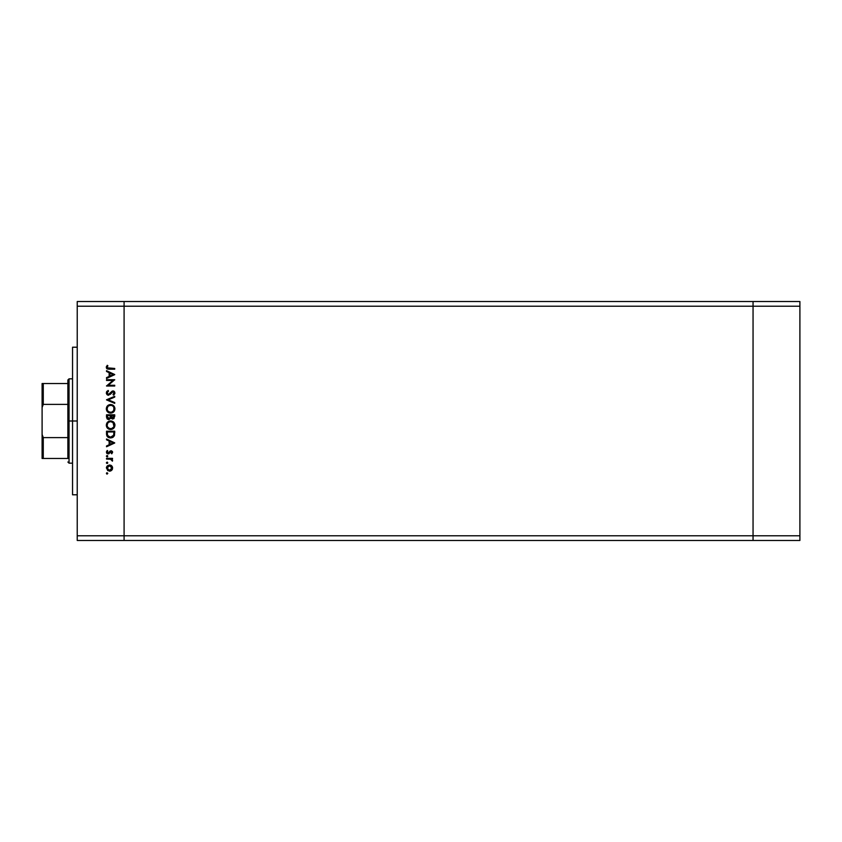 <?xml version="1.0" encoding="UTF-8"?>
<svg xmlns="http://www.w3.org/2000/svg" width="842" height="842" viewBox="0 0 842 842"><rect width="100%" height="100%" fill="white"/><g stroke="black" fill="none" stroke-linecap="round" stroke-linejoin="round"><path stroke-width="1.26" d="M753.053 540.469L753.053 301.531L124.09 301.531L124.09 306.214L124.09 301.531L77.232 301.531L753.053 301.531L753.053 306.214L753.053 301.531L753.053 306.214L124.09 306.214L753.053 306.214L753.053 535.786L753.053 306.214L753.053 535.786L124.09 535.786L124.09 306.214L124.09 535.786L753.053 535.786L753.053 540.469L753.053 535.786L753.053 540.469L799.9 540.469L124.09 540.469L124.09 535.786L124.09 540.469L753.053 540.469M77.232 421L72.549 421L72.549 494.791L72.549 421L77.232 421M77.232 306.214L77.232 535.786L124.09 535.786L124.09 306.214L77.232 306.214L77.232 301.531L77.232 306.214L124.09 306.214L124.09 301.531L124.09 535.786L77.232 535.786L77.232 306.214M106.524 380.437L112.954 380.437L106.524 380.437L106.524 379.71L114.722 379.71L108.26 385.278L114.722 385.278L114.722 386.015L106.524 386.015L112.954 380.437L106.524 386.015L114.722 386.015L114.722 385.278L108.26 385.278L114.722 379.71L106.524 379.71L106.524 380.437L106.524 379.71L114.722 379.858M108.523 395.266L106.945 394.551L106.313 393.14L108.102 390.425L108.513 391.12L107.144 392.919L108.365 394.519L112.196 391.141L114.628 391.867L114.828 393.635L113.544 395.161L113.038 394.488L114.07 392.667L113.049 391.688L108.523 395.266L113.049 391.688L114.091 392.888L113.038 394.488L113.544 395.161L114.933 392.972L113.017 390.951L108.534 394.53L107.144 392.919L108.513 391.12L108.102 390.425L106.313 392.919L108.523 395.266M114.722 402.571L114.722 403.36L106.524 399.887L114.722 396.319L114.722 397.098L108.26 399.834L114.722 402.571L114.722 403.36L106.524 399.887L114.722 403.36L114.722 402.571L108.26 399.834L114.722 397.098L114.722 396.319L106.524 399.782L114.722 396.319L114.722 397.098M106.313 408.833L107.544 405.781L110.586 404.507L113.649 405.728L114.933 408.77L113.702 411.864L110.839 413.127L107.566 411.885L106.313 408.833C106.545 411.464 107.986 412.896 110.618 413.127C113.281 412.896 114.712 411.433 114.933 408.77C114.659 406.149 113.217 404.739 110.586 404.507C107.955 404.76 106.534 406.202 106.313 408.833L106.313 409.044M110.618 429.525L110.618 429.525C107.986 429.294 106.545 427.862 106.313 425.231L107.544 422.179L110.586 420.905L113.649 422.126L114.933 425.168L113.702 428.262L110.839 429.525L107.566 428.283L106.313 425.231C106.545 427.862 107.986 429.294 110.618 429.525C113.281 429.294 114.712 427.831 114.933 425.168C114.659 422.547 113.217 421.137 110.586 420.905L110.797 420.916M106.524 439.787L106.524 438.987L114.722 442.881L106.524 446.765L106.524 445.965L109.144 444.755L109.144 441.04L106.524 439.787L106.524 438.987L106.524 439.787L109.144 441.04L109.144 444.755L106.524 445.965L106.524 446.765L114.722 442.987L106.524 446.765L106.524 445.965M107.092 474.099L106.618 472.93L107.765 473.278L106.839 474.046L106.418 473.415L107.092 474.099L107.776 473.415L107.092 472.73L107.776 473.415L107.092 474.099L106.418 473.415L107.092 472.73L107.776 473.415L107.092 474.099L106.418 473.415L107.092 472.73L107.776 473.415M109.502 464.952L111.397 465.584L112.554 467.415L112.375 469.299L111.165 470.689L107.776 470.636L106.429 467.752L107.302 465.858L109.502 464.952L106.418 468.057L109.502 471.152L111.628 470.331L112.617 468.057L111.628 465.773L109.502 464.952L106.629 466.857M106.418 462.795L107.092 463.479L106.429 462.668L107.355 462.163L107.576 463.279L106.46 463.058L107.092 463.479L107.776 462.795L107.092 462.111L107.776 462.795L107.092 463.479L106.418 462.795L107.092 462.111L107.776 462.795L107.092 463.479L106.418 462.795L107.092 462.111L107.776 462.795L107.092 462.111L107.776 462.795L107.092 462.111L106.418 462.795L107.092 462.111M106.524 459.069L106.524 458.332L106.524 459.069L106.524 458.332L112.512 458.332L112.512 459.069L111.628 459.069L112.407 461.163L110.818 459.269L106.524 459.069L110.586 459.195L112.407 461.163L111.628 459.069L112.512 459.069L112.512 458.332L106.524 458.332L112.512 458.332L112.512 459.069M107.229 456.848L106.429 456.038L107.481 455.606L107.576 456.659L106.429 456.311L107.092 456.859L107.776 456.175L107.092 455.49L107.776 456.175L107.092 456.859L106.418 456.175L107.092 455.49L107.776 456.175L107.092 456.859L106.418 456.175L107.092 455.49L107.776 456.175L107.092 455.49L106.418 456.175L107.092 455.49M106.418 452.165L107.229 450.449L107.776 450.933L107.144 452.122L108.113 453.175L110.123 451.038L111.502 450.817L112.607 452.122L111.765 453.806L111.376 451.554L108.386 453.901L106.902 453.406L106.429 451.912L107.229 450.449L107.776 450.933L107.218 452.512L108.418 453.133L111.039 450.765L108.113 453.175L107.144 452.122L107.776 450.933L107.229 450.449L106.418 452.165L108.144 453.912L111.07 451.501L111.881 452.28L111.249 453.312L111.765 453.806L112.617 452.28L111.765 453.806L111.365 453.207M106.555 434.577L106.524 433.756C106.545 436.388 107.871 437.787 110.513 437.935L107.008 436.145L106.524 431.209L114.722 431.209L114.165 436.03L112.881 437.335L110.513 437.935L114.417 435.472L114.722 431.209L106.524 431.209L106.524 433.756L106.524 431.209L114.722 431.209L114.722 432.862M106.524 417.274L106.524 414.811L106.524 417.032L106.524 414.811L114.722 414.811L113.986 418.558L112.428 419L110.944 418.074L108.85 419.653L107.26 419.011L106.524 417.032L108.85 419.653L110.944 418.074L112.691 419.021L114.722 416.411L114.722 414.811L106.524 414.811L114.722 414.811L114.722 416.411L112.175 418.958M106.524 371.469L106.524 370.669L114.722 374.553L106.524 378.447L106.524 377.648L109.144 376.437L109.144 372.711L106.524 371.469L106.524 370.669L106.524 371.469L109.144 372.711L109.144 376.437L106.524 377.648L106.524 378.447L114.722 374.658L106.524 378.447L106.524 377.648M107.25 365.302L107.881 365.744L107.166 367.491L107.913 368.343L114.722 368.459L114.722 369.196L107.46 369.028L106.324 367.533L107.25 365.302L107.881 365.744L107.144 367.322L107.881 365.744L107.25 365.302L106.313 367.28L109.186 369.196L114.722 369.196L114.722 368.459L107.271 367.817M124.09 540.469L77.232 540.469L77.232 535.786L77.232 540.469L124.09 540.469L124.09 535.786L124.09 540.469M72.549 347.209L72.549 421L72.549 347.209L77.232 347.209M107.092 472.73L106.418 473.415M111.849 466.005L112.375 466.805M112.375 469.299L112.06 469.847M110.639 470.952L110.081 471.11M109.786 471.141L109.197 471.141M106.46 467.447L106.618 466.878M110.66 465.163L111.344 465.542M107.534 466.731L107.323 468.973M111.007 466.226L109.492 465.689L107.818 466.373M111.176 469.731L111.881 468.057L109.492 470.415L111.165 469.731M110.407 470.246L110.997 469.889M107.313 468.962L109.492 470.415L107.144 468.057L109.492 465.689L111.881 468.057L111.176 466.384M111.818 459.195L112.617 460.532L112.407 461.163L111.849 460.153M112.617 460.532L112.407 461.163L112.617 460.532M111.87 460.269L110.334 459.153M111.881 460.385L110.586 459.195L108.534 459.069M111.249 453.312L111.881 452.28L111.07 451.501L108.86 453.754M111.87 452.354L111.07 451.501L110.186 452.101M111.881 452.28L111.07 451.501L111.881 452.28L111.07 451.501L109.913 452.554M107.176 453.627L106.618 453.017M107.166 451.954L107.208 452.48M107.144 452.122L108.681 452.975L110.228 450.975M108.681 452.975L109.302 452.07M112.354 451.417L112.617 452.28L111.039 450.765M114.722 442.881L106.524 438.987L114.722 442.881M113.123 442.924L109.986 444.365L109.986 441.44L113.123 442.924L109.986 441.44L109.986 444.365L113.123 442.924M114.586 434.83L114.417 435.472M113.196 437.135L111.144 437.903M112.881 437.345L112.323 437.619M108.513 437.514L107.818 437.072M113.88 432.525L113.649 435.04L113.88 432.525M113.565 435.282L110.513 437.198L112.081 436.882M107.45 434.661L108.323 436.43L110.513 437.198L107.734 435.64M107.397 434.072L107.355 431.946L113.88 431.946L107.355 431.946L107.429 434.525M109.081 436.924L109.776 437.135M113.702 422.179L114.196 422.779M114.744 423.926L114.912 424.747M114.228 427.61L113.691 428.262M110.376 420.916L110.586 420.905C107.955 421.158 106.534 422.6 106.313 425.231L106.313 425.442M106.913 422.979L107.534 422.189M107.544 422.179L108.502 421.442M106.618 426.883L107.566 428.283M108.429 428.031L107.534 426.883L109.523 428.631M107.787 423.126L107.144 425.199C107.313 423.052 108.46 421.874 110.586 421.642C112.723 421.853 113.891 423.042 114.091 425.199L114.091 425.199C113.912 427.368 112.754 428.567 110.628 428.788C108.471 428.578 107.313 427.389 107.144 425.199L107.229 425.989M112.881 422.505L110.586 421.642L108.639 422.252M113.912 426.315L113.06 422.673M113.702 426.852L114.028 425.894M108.65 428.199L111.323 428.725L113.523 427.178M111.618 428.652L112.849 427.978M107.208 425.894L107.439 426.673M109.881 421.716L109.281 421.895M107.397 423.852L107.229 424.421M112.691 419.021L110.944 418.074L112.691 419.021M107.471 419.19L106.955 418.642M109.818 418.516L110.407 415.548L110.313 417.569L108.85 418.916L109.502 418.748M108.113 418.685L107.597 418.116L108.85 418.916L110.344 417.379M107.429 417.569L107.597 418.116M111.27 416.685L112.67 418.285L111.249 415.548L113.88 415.548L112.481 418.274L113.123 418.2M112.965 418.253L113.88 415.548L111.249 415.548L111.312 417M108.85 418.916L107.355 416.601L109.376 418.811M107.355 416.601L107.355 415.548L110.407 415.548L107.355 415.548L107.355 416.601M113.765 417.432L113.88 416.548M111.249 416.043L111.27 416.601M112.617 405.002L114.849 407.928M114.628 410.443L114.249 411.18M114.217 411.222L113.723 411.843M109.302 412.938L108.607 412.654M106.913 406.581L108.186 405.234M107.723 410.822L109.523 412.233M107.755 406.76L107.144 408.802C107.313 406.654 108.46 405.476 110.586 405.244C112.723 405.455 113.891 406.644 114.091 408.802L114.091 408.802C113.912 410.97 112.754 412.17 110.628 412.391C108.471 412.18 107.313 410.991 107.144 408.802L107.439 410.275M112.86 406.086L111.628 405.402M113.702 410.454L113.923 407.749M108.65 411.801L111.323 412.327L113.523 410.78M111.618 412.254L112.849 411.58M111.618 405.391L109.281 405.497M110.934 405.265L108.639 405.855M107.397 407.454L107.229 408.023M114.017 408.117L113.702 407.191M113.817 407.454L113.354 406.623M113.502 406.833L113.06 406.276M106.545 391.856L106.987 391.225M108.102 390.425L108.008 391.446M107.829 391.604L107.155 393.067M107.144 392.919L108.534 394.53L110.912 392.404M108.376 394.519L109.344 394.235L107.513 394.024M111.765 391.414L112.849 390.962M113.396 390.993L114.102 391.288M114.933 392.972L113.544 395.161L113.228 394.34M114.07 394.73L113.544 395.161M114.07 393.14L113.038 394.488L114.07 392.667M114.091 392.888L113.049 391.688L111.881 392.361M112.891 391.698L110.313 394.382M113.049 391.688L111.986 392.225L113.049 391.688M107.818 395.14L106.945 394.551M112.207 392.014L112.744 391.73M107.271 392.34L108.018 391.446M114.722 385.278L114.722 386.015L106.524 385.847M114.722 374.553L106.524 370.669L114.722 374.553M113.123 374.595L109.986 376.048L109.986 373.111L113.123 374.595L109.986 373.111L109.986 376.048L113.123 374.595M114.722 368.459L114.722 369.196L108.681 369.185M107.229 368.933L106.639 368.417M106.534 368.238L106.313 367.144M106.324 366.996L106.471 366.449M107.881 365.744L107.144 367.322M108.597 368.438L109.26 368.459M107.187 467.594L107.187 468.51M109.028 470.373L109.723 470.404M111.702 468.962L111.839 467.584M107.355 432.883L107.366 433.483M110.039 437.177L110.776 437.198M113.775 434.419L113.838 433.788M107.397 426.568L108.418 428.02M110.27 428.778L110.965 428.778M110.934 421.663L109.902 421.705M109.239 421.916L108.65 422.252M107.208 424.515L107.144 425.199M107.397 410.17L107.702 410.791M110.27 412.38L110.965 412.38M109.239 405.518L108.65 405.855M107.208 408.117L107.144 408.802M67.865 458.48L67.865 437.608L67.865 458.48L43.268 458.48L67.865 458.48M67.865 421L67.865 437.608L67.865 404.392L67.865 421L69.044 421L67.865 421M72.549 463.163L69.044 463.163L69.044 421L69.044 463.163L67.865 461.995M72.549 421L69.044 421L72.549 421M42.868 383.52L67.865 383.52L67.865 380.005L67.865 404.392L67.865 383.52L42.1 383.52L42.1 407.539L43.268 404.392L67.865 404.392L43.268 404.392L43.268 383.52L43.268 404.392L42.1 407.539L42.111 383.52M72.549 378.837L69.044 378.837L69.044 421L69.044 378.837L67.865 380.005M42.1 458.48L43.268 458.48L42.111 458.48L42.1 407.539L42.1 458.48L43.268 458.48L43.268 437.608L42.1 434.461L43.268 437.608L43.268 458.48M67.865 437.608L43.268 437.608L67.865 437.608M799.9 301.531L799.9 540.469L799.9 535.786L753.053 535.786L799.9 535.786L799.9 306.214L753.053 306.214L799.9 306.214L799.9 301.531L753.053 301.531L799.9 301.531M77.232 494.791L72.549 494.791"/></g></svg>
